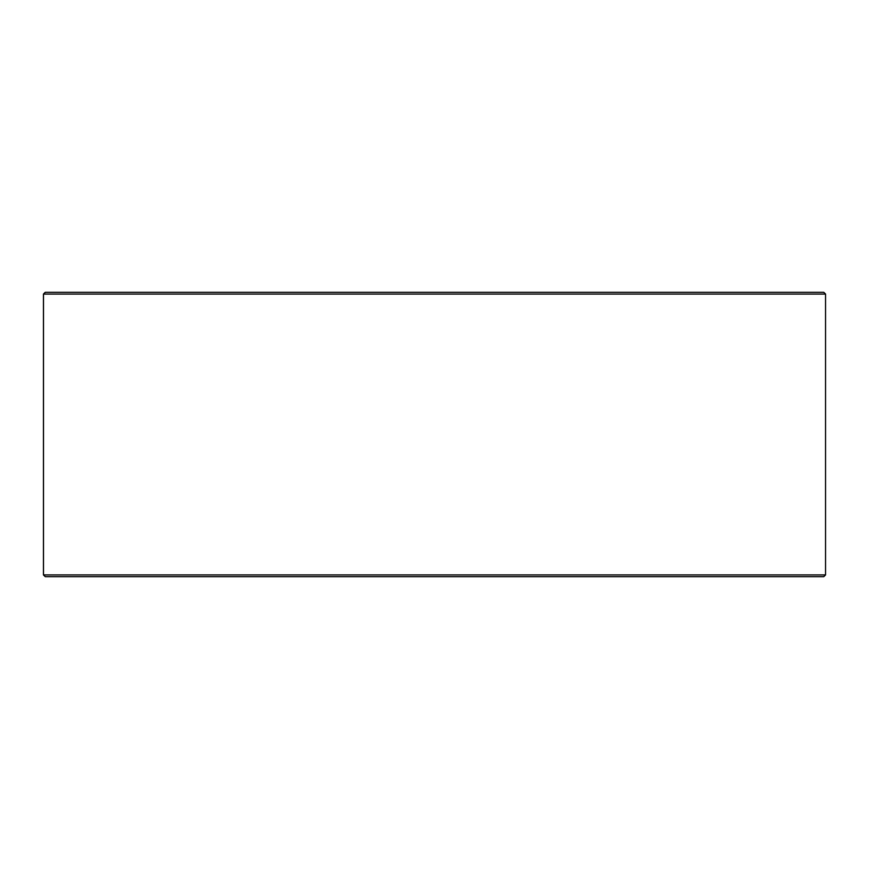 <?xml version="1.0" encoding="UTF-8"?>
<svg xmlns="http://www.w3.org/2000/svg" width="869" height="869" viewBox="0 0 869 869"><rect width="100%" height="100%" fill="white"/><g stroke="black" fill="none" stroke-linecap="round" stroke-linejoin="round"><path stroke-width="1.3" d="M43.504 574.92L45.286 576.701L43.45 574.92L43.45 294.08L45.231 292.299L823.769 292.299L825.55 294.08L43.504 294.08L43.504 574.92L825.55 574.92L825.55 294.08M45.286 292.299L43.504 294.08M45.286 576.701L823.769 576.701L825.55 574.92"/></g></svg>
